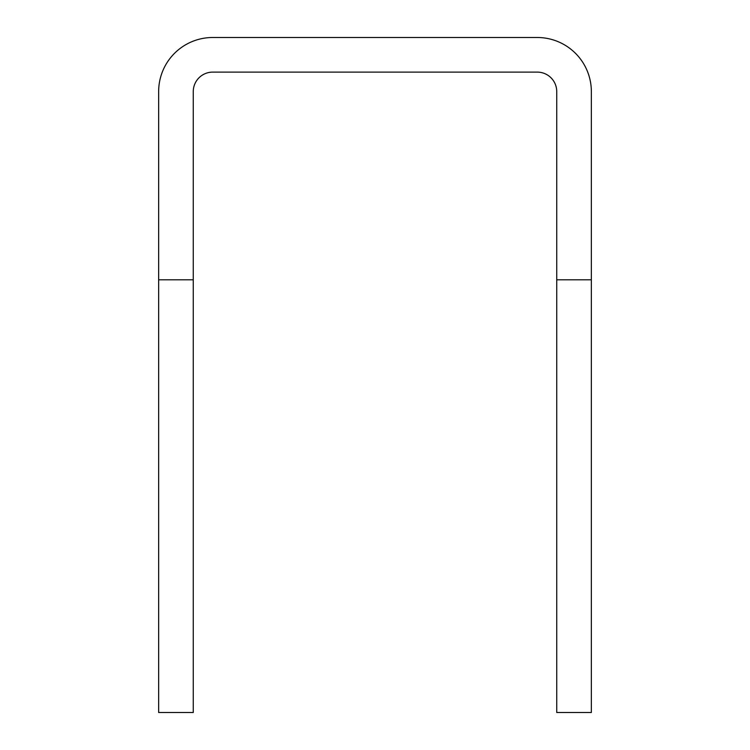 <?xml version="1.0" encoding="UTF-8"?>
<svg xmlns="http://www.w3.org/2000/svg" width="750" height="750" viewBox="0 0 750 750"><rect width="100%" height="100%" fill="white"/><g stroke="black" fill="none" stroke-linecap="round" stroke-linejoin="round"><path stroke-width="1.12" d="M591.347 279.806L591.347 712.5L556.734 712.5L556.734 279.806L591.347 279.806L591.347 91.584A54.084 54.084 0 0 0 537.263 37.5L212.737 37.5A54.084 54.084 0 0 0 158.653 91.584L158.653 279.806L193.266 279.806L193.266 91.584A19.472 19.472 0 0 1 212.737 72.112L537.263 72.112A19.472 19.472 0 0 1 556.734 91.584L556.734 279.806M193.266 279.806L193.266 712.5L158.653 712.5L158.653 279.806"/></g></svg>
